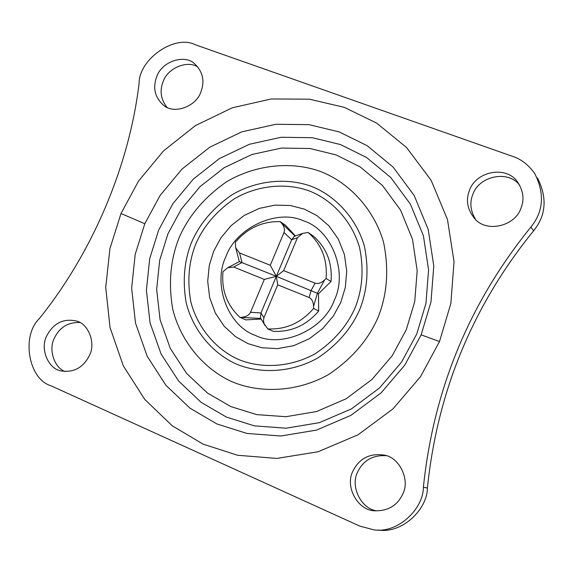 <?xml version="1.0" encoding="UTF-8"?>
<svg xmlns="http://www.w3.org/2000/svg" width="573" height="573" viewBox="0 0 573 573"><rect width="100%" height="100%" fill="white"/><g stroke="black" fill="none" stroke-linecap="round" stroke-linejoin="round"><path stroke-width="0.86" d="M295.432 235.918L285.483 225.21L280.133 221.636C262.276 221.235 247.321 228.154 235.274 242.393L235.739 247.944L239.543 252.965L242.035 262.534L233.634 267.018L227.753 267.741L222.99 271.609C221.3 290.053 226.958 305.302 239.972 317.349L245.774 319.877L261.159 319.061M318.667 311.089L318.502 293.741L331.022 281.508C332.476 262.828 326.546 247.658 313.23 235.99L308.145 232.509C321.589 244.291 327.577 259.626 326.094 278.507L324.597 279.975L317.435 293.14L313.581 306.34L313.596 308.417L318.667 311.089C306.326 325.428 291.206 332.175 273.314 331.337L267.777 328.909C285.848 329.754 301.126 322.921 313.596 308.417M331.022 281.508L326.094 278.507M267.777 328.909L264.146 323.745L263.458 320.794L263.902 317.8L260.973 312.958L260.45 317.872M260.794 318.445L239.972 317.349M308.145 232.509L302.68 233.361L297.451 237.723L291.657 239.743L284.015 232.473L270.263 265.256L276.329 276.315L239.335 261.575L227.789 267.727M313.581 306.34C313.352 301.856 311.855 298.913 309.083 297.502L277.719 284.831L276.329 276.315L264.325 279.416L233.634 267.018M270.263 265.256L239.543 252.965M294.314 236.312L291.657 239.743L260.973 312.958L250.544 312.278L264.325 279.416M277.719 284.831L263.902 317.8M284.015 232.473C285.025 229.408 284.165 226.263 281.45 223.055L295.074 236.047M280.133 221.636L281.45 223.055M241.935 317.241C246.189 316.826 249.054 315.171 250.544 312.278M297.451 237.723L283.671 270.614L276.329 276.315L318.502 293.741M309.083 297.502L311.218 290.346L315.078 283.177L283.671 270.614M315.078 283.177C318.058 284.072 321.231 283.005 324.597 279.975M378.209 530.011C402.117 533.993 427.415 509.333 427.401 487.988C437.378 391.38 472.797 305.645 533.635 230.776C546.119 215.319 547.401 197.714 537.481 177.952M530.892 227.08C543.519 211.444 544.816 193.638 534.795 173.669C528.628 164.952 521.294 159.208 512.792 156.443L195.407 44.78C174.93 34.144 139.06 58.926 139.081 83.372C129.247 165.826 92.461 252.822 39.086 318.86C21.158 336.365 28.521 379.183 50.954 385.772L359.643 526.043L373.653 529.796C397.812 533.828 423.397 508.874 423.39 487.279C433.525 389.561 469.359 302.823 530.892 227.08L533.635 230.776M197.979 67.12C187.887 59.914 167.782 67.807 163.262 81.273C159.473 90.62 160.705 99.287 166.965 107.287M519.754 185.423C508.781 169.837 479.544 175.639 472.983 194.003C469.509 202.376 470.354 210.8 475.533 219.28M386.309 455.7C372.665 454.898 363.046 460.47 357.459 472.41C350.089 486.799 361.534 509.096 376.568 510.787M79.848 322.52C67.979 322.112 59.427 327.427 54.199 338.478C48.404 349.709 54.256 367.673 65.143 371.548M200.779 92.282C204.933 81.43 202.992 72.033 194.956 64.076C185.058 53.912 162.173 61.089 156.837 76.324C152.525 87.855 154.825 97.546 163.728 105.389C173.605 114.399 195.73 107.044 200.779 92.282M520.857 208.572C524.467 199.769 523.443 191.038 517.791 182.386C507.069 165.361 476.528 170.811 469.595 189.95C465.591 199.991 467.267 209.503 474.602 218.485C485.746 232.803 514.497 226.75 520.857 208.572M402.919 493.725C410.254 479.429 399.073 457.254 384.469 455.155C369.771 452.921 359.185 458.379 352.71 471.536C344.867 487.172 358.082 510.522 374.534 510.779C388.021 511.195 397.483 505.515 402.919 493.725M89.553 355.231C95.992 342.812 88.213 323.544 76.352 320.995C63.173 318.223 53.246 323.301 46.563 336.236C39.845 349.215 48.497 369.112 61.132 370.91C73.917 372.787 83.393 367.558 89.553 355.231M120.996 213.528L138.523 181.097L163.541 150.878L195.386 125.63L232.201 107.824L271.215 98.964L309.42 99.186L344.266 107.352L376.583 123.052L406.565 147.505L431.118 180.302L447.47 219.466L454.031 261.746L450.858 303.482L439.498 341.551L420.539 376.64L393.028 408.836L358.039 434.785L318.151 451.746L276.866 458.421L237.659 455.27L203.1 444.132L172.208 425.775L144.718 399.352L123.31 365.853L110.03 327.527L105.74 287.431L109.923 248.625L120.996 213.528L144.811 223.728L135.199 254.312L131.64 288.126L135.493 323.022L147.197 356.313L165.962 385.335L189.964 408.155L216.859 423.941L246.877 433.432L280.842 436.003L316.525 430.094L350.941 415.339L381.095 392.892L404.803 365.101L421.148 334.84L439.498 341.551M191.719 241.956C184.184 260.608 182.364 280.992 186.261 303.117C193.545 331.667 213.93 354.221 236.62 364.156C259.462 373.746 290.747 373.123 317.657 358.039C337.282 344.953 351.306 328.773 359.744 309.492C367.479 289.945 369.019 268.801 364.371 246.075C355.962 216.952 334.202 195.142 311.175 186.289C288.004 177.788 257.47 179.729 231.829 194.899C213.192 207.856 199.819 223.542 191.719 241.956M195.93 243.654C203.623 226.177 216.308 211.301 233.992 199.017C258.323 184.642 287.288 182.83 309.234 190.916C331.051 199.332 351.636 220.025 359.579 247.615C363.962 269.138 362.494 289.15 355.167 307.658C347.188 325.908 333.909 341.229 315.336 353.627C289.866 367.923 260.235 368.554 238.576 359.486C217.06 350.103 197.714 328.737 190.78 301.67C187.07 280.684 188.789 261.345 195.93 243.654M416.8 333.916L401.58 362.086L379.519 387.964L351.442 408.886L319.376 422.659L286.106 428.21L254.405 425.868L226.356 417.058L201.187 402.375L178.697 381.109L161.085 354.021L150.069 322.921L146.402 290.296L149.689 258.681L158.657 230.067L172.939 203.637L193.373 179.055L219.387 158.592L249.434 144.26L281.214 137.276L312.256 137.699L340.491 144.568L366.591 157.511L390.714 177.487L410.39 204.117L423.418 235.768L428.583 269.826L425.954 303.361L416.8 333.916M167.953 233.805L181.175 209.346L200.092 186.605L224.186 167.688L251.998 154.474L281.4 148.07L310.086 148.529L336.15 154.932L360.216 166.944L382.435 185.444L400.527 210.047L412.481 239.256L417.187 270.649L414.737 301.548L406.293 329.69L392.276 355.64L371.963 379.484L346.113 398.787L316.583 411.529L285.913 416.707L256.661 414.616L230.754 406.551L207.483 393.057L186.662 373.46L170.324 348.463L160.089 319.727L156.651 289.551L159.666 260.292L167.953 233.805M334.338 300.109C324.031 329.876 281.393 348.628 255.379 335.413C227.746 325.93 212.418 283.871 225.963 256.525C236.033 227.775 277.031 208.572 303.404 220.806C331.287 229.279 348.248 271.788 334.338 300.109M427.401 487.988L423.39 487.279M421.148 334.84L430.975 302.014L433.782 266.001L428.217 229.465L414.2 195.536L393.071 167.044L367.193 145.707L339.223 131.919L308.997 124.656L275.785 124.291L241.813 131.847L209.711 147.232L181.92 169.157L160.089 195.465L144.811 223.728M179.299 237.301C188.846 215.613 204.59 197.119 226.536 181.813C256.733 163.878 292.789 161.45 320.235 171.399C347.517 181.756 373.41 207.476 383.495 241.985C389.096 268.93 387.305 294.021 378.137 317.241C368.131 340.14 351.464 359.328 328.143 374.806C296.169 392.627 259.075 393.207 232.086 381.74C205.263 369.864 181.29 343.105 172.774 309.399C168.24 283.298 170.417 259.261 179.299 237.301M213.722 251.139L209.26 265.492L207.705 281.322L209.675 297.595L215.326 313.008L224.251 326.309L235.524 336.638L248.045 343.657L261.89 347.739L277.432 348.635L293.641 345.691L309.191 338.808L322.764 328.53L333.436 315.916L340.828 302.243L345.333 287.41L346.729 271.115L344.402 254.491L338.256 238.948L328.83 225.755L317.156 215.742L304.413 209.152L290.518 205.535L275.14 205.105L259.29 208.4L244.234 215.419L231.155 225.59L220.884 237.881L213.722 251.139M302.415 233.462L294.458 236.262M235.661 247.622L239.321 261.596M260.514 317.979L265.113 325.65"/></g></svg>
